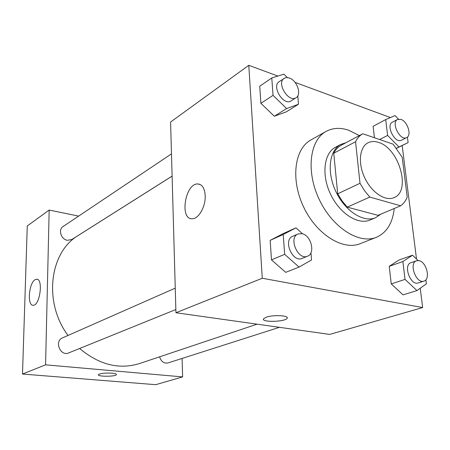 <?xml version="1.0" encoding="UTF-8"?>
<svg xmlns="http://www.w3.org/2000/svg" width="450" height="450" viewBox="0 0 450 450"><rect width="100%" height="100%" fill="white"/><g stroke="black" fill="none" stroke-linecap="round" stroke-linejoin="round"><path stroke-width="0.67" d="M378.568 142.419C399.049 148.174 411.435 191.317 394.048 197.612C385.363 201.566 371.661 192.583 364.77 177.93C357.767 163.328 359.46 147.037 368.01 142.802C371.132 141.238 374.653 141.109 378.568 142.419M355.562 141.727L360.006 183.302L364.522 190.659L369.787 197.072L400.663 205.796C403.515 203.788 405.697 200.908 407.211 197.151L402.188 157.241L393.092 144.146L362.801 133.763C359.758 135.439 357.345 138.094 355.562 141.727L333.765 153.219L337.702 193.804L360.006 183.302M333.765 153.219C335.582 149.642 338.017 147.015 341.077 145.328L362.801 133.763M337.702 193.804L342.118 200.942L347.293 207.146L377.983 215.331L400.663 205.796M346.005 142.706L340.751 144.428C329.147 150.351 326.565 172.159 335.914 191.638C345.111 211.191 363.639 222.969 375.564 217.716L380.858 214.116M375.564 217.716L370.086 220.011C358.149 225.264 339.671 213.604 330.542 194.186C321.266 174.847 323.899 153.157 335.514 147.229L340.751 144.428M347.293 207.146L369.787 197.072M394.223 208.502C392.687 223.093 386.736 232.695 376.369 237.302C359.162 244.496 332.522 227.706 319.264 199.547C305.814 171.478 309.628 140.22 326.076 131.428C332.792 127.817 340.329 127.418 348.699 130.236L359.381 135.585M376.369 237.302L360.202 243.664C342.973 250.858 316.581 234.54 303.609 206.983C290.441 179.516 294.474 148.748 310.933 139.939L326.076 131.428M277.886 76.056L248.788 65.317L262.277 278.257L422.662 307.558L420.216 288.231M416.526 259.071L402.154 145.536M390.403 117.557L295.059 82.389M373.106 126.315L374.423 137.745L373.106 126.315L385.701 119.576L387.619 135.428L398.964 146.981L408.116 142.599L407.402 137.098M418.067 260.544L412.509 255.223L398.914 260.049L389.228 266.332L391.252 283.922L403.071 294.885L416.936 290.571L426.375 283.838L425.852 279.799M302.529 233.803L295.976 227.846L282.892 233.747L270.157 240.356L271.479 259.869L285.711 272.351L299.059 267.086L311.552 259.92L310.95 252.743M287.336 77.563L283.899 74.154L271.778 77.985L259.746 86.203L260.899 103.326L274.314 116.229L286.189 111.892L298.496 104.248L297.793 95.873M266.243 317.205C273.319 314.578 289.626 315.489 287.055 318.324C285.019 322.043 260.646 322.459 263.616 318.713L266.243 317.205M248.788 65.317L170.584 122.029L175.944 312.744L262.277 278.257M175.944 312.744L329.704 334.412L422.662 307.558M263.458 319.224C263.126 322.571 285.266 321.722 287.055 318.319L287.224 317.79M205.189 195.429C205.875 206.235 198.63 219.077 192.234 218.768C179.393 219.679 185.13 183.426 197.713 183.938C202.112 184.258 204.609 188.089 205.189 195.429M257.062 324.18L139.433 363.577C119.031 369.81 99.096 364.781 79.633 348.486M68.012 335.452C43.031 302.068 49.703 251.843 78.502 235.305L172.102 176.136M171.478 153.872L63.062 226.553C57.966 229.551 61.076 239.462 67.399 240.306L71.764 239.535L172.102 176.096M279.411 327.324L167.951 362.964C163.924 363.639 161.145 361.592 159.609 356.816M175.854 309.521L68.749 352.896C60.418 356.726 53.977 341.179 62.516 337.877L175.252 288.141M182.081 358.447L182.632 376.903L155.722 384.683L22.5 374.051L45.568 364.832L182.632 376.903M78.649 216.101L49.174 210.066L45.568 364.832M49.174 210.066L27.264 225.956L22.5 374.051M35.151 279.669L36.534 279.231C43.487 278.347 40.005 305.769 33.199 305.252C27 305.978 28.828 282.808 35.151 279.669M111.915 373.168C115.149 373.483 116.651 373.984 116.415 374.67C115.611 376.762 96.829 376.746 98.392 374.642C100.423 373.331 104.929 372.836 111.915 373.168M98.392 374.636C96.829 376.74 115.611 376.762 116.415 374.67L116.466 374.496M271.778 77.985L273.049 95.349L286.605 108.546L298.496 104.248M296.106 97.695L291.082 100.873C283.652 106.301 271.215 86.316 279.174 81.675L285.097 77.856L286.954 77.546L289.429 78.03C297.056 80.46 301.877 94.59 296.106 97.695C288.681 103.129 276.171 82.991 284.13 78.351M259.746 86.203L260.899 103.326L274.314 116.229L286.605 108.546M274.314 116.229L286.189 111.892M260.899 103.326L273.049 95.349M295.976 227.846L283.219 234.484L284.67 254.323L299.059 267.086M307.536 256.196L302.074 258.407C292.551 262.941 282.752 240.002 292.635 236.351L298.018 233.972L302.012 233.662C311.096 235.221 315.636 253.502 307.536 256.196C298.012 260.741 288.129 237.628 298.018 233.972M282.892 233.747L270.157 240.356L283.219 234.484M270.157 240.356L271.479 259.869L284.67 254.323M271.479 259.869L285.711 272.351M398.492 119.149L395.032 115.566L385.701 119.576M406.659 137.599L401.451 140.203C395.004 144.017 385.526 125.224 392.372 122.203L397.53 119.481L401.012 119.424C407.571 121.461 411.947 135.456 406.659 137.599C400.23 141.412 390.69 122.496 397.53 119.481M396.473 148.213L398.964 146.981M396.54 148.303L408.116 142.599M379.631 139.534L387.619 135.428M412.509 255.223L402.863 261.534L405.022 279.394L416.936 290.571M423.917 281.121L418.264 282.926C410.473 285.998 402.885 264.898 410.968 262.71L416.554 260.769L419.023 260.674C426.589 261.917 430.836 279.439 423.917 281.121C416.132 284.186 408.482 262.952 416.554 260.769M398.914 260.049L389.228 266.332L402.863 261.534M389.228 266.332L391.252 283.922L405.022 279.394M391.252 283.922L403.071 294.885M197.713 183.938L200.43 184.624M36.534 279.231L37.266 279.343"/></g></svg>
